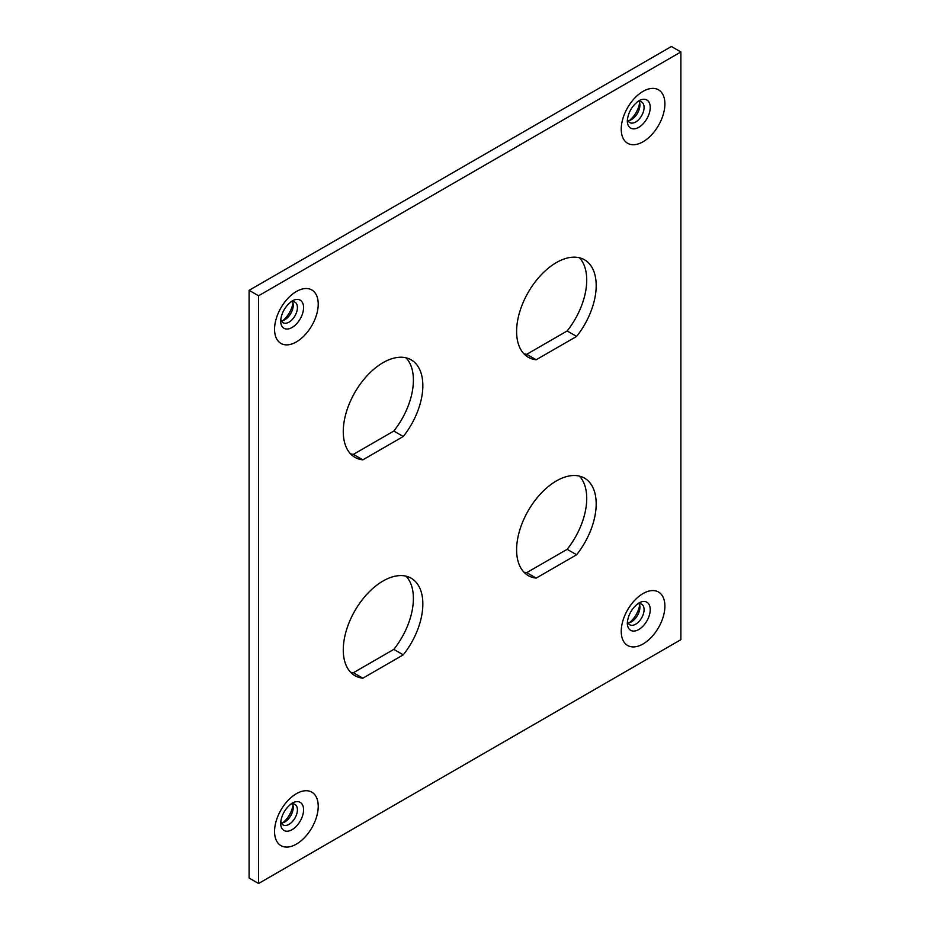 <?xml version="1.0" encoding="UTF-8"?>
<svg xmlns="http://www.w3.org/2000/svg" width="930" height="930" viewBox="0 0 930 930"><rect width="100%" height="100%" fill="white"/><g stroke="black" fill="none" stroke-linecap="round" stroke-linejoin="round"><path stroke-width="1.4" d="M579.402 257.75A56.265 32.492 -60 0 1 567.149 330.964L526.729 354.307L536.18 359.759L576.612 336.428A56.265 32.492 120 0 0 584.528 259.784A56.265 32.492 120 0 0 556.396 262.574A56.265 32.492 120 0 0 519.638 312.154A56.265 32.492 120 0 0 528.263 357.248A56.265 32.492 120 0 0 536.18 359.759M526.729 354.307A56.265 32.492 -60 0 1 523.939 353.83M579.402 476.102A56.265 32.492 -60 0 1 567.149 549.316L526.729 572.648L536.18 578.111L576.612 554.768A56.265 32.492 120 0 0 584.528 478.136A56.265 32.492 120 0 0 556.396 480.926A56.265 32.492 120 0 0 519.638 530.507A56.265 32.492 120 0 0 528.263 575.6A56.265 32.492 120 0 0 536.18 578.111M526.729 572.648A56.265 32.492 -60 0 1 523.939 572.171M406.061 357.829A56.265 32.492 -60 0 1 393.82 431.043L353.388 454.375L362.851 459.839L403.271 436.496A56.265 32.492 120 0 0 411.188 359.864A56.265 32.492 120 0 0 383.055 362.654A56.265 32.492 120 0 0 346.297 412.234A56.265 32.492 120 0 0 354.923 457.327A56.265 32.492 120 0 0 362.851 459.839M353.388 454.375A56.265 32.492 -60 0 1 350.598 453.898M406.061 576.17A56.265 32.492 -60 0 1 393.82 649.384L353.388 672.727L362.851 678.191L403.271 654.848A56.265 32.492 120 0 0 411.188 578.216A56.265 32.492 120 0 0 383.055 580.994A56.265 32.492 120 0 0 346.297 630.587A56.265 32.492 120 0 0 354.923 675.668A56.265 32.492 120 0 0 362.851 678.191M353.388 672.727A56.265 32.492 -60 0 1 350.598 672.25M628.052 120.714A11.869 6.847 120 0 0 631.517 119.575L631.517 119.575A11.869 6.847 120 0 0 639.91 105.044A11.869 6.847 120 0 0 639.166 101.475M637.271 101.87A11.869 6.847 -60 0 1 641.63 102.021A11.869 6.847 -60 0 1 644.083 107.45A11.869 6.847 -60 0 1 635.702 121.993A11.869 6.847 -60 0 1 629.761 122.574A11.869 6.847 -60 0 1 627.459 118.877M281.383 320.862A11.869 6.847 120 0 0 284.847 319.734L284.847 319.734A11.869 6.847 120 0 0 293.241 305.191A11.869 6.847 120 0 0 292.485 301.622M290.602 302.029A11.869 6.847 -60 0 1 294.961 302.169A11.869 6.847 -60 0 1 297.414 307.609A11.869 6.847 -60 0 1 289.021 322.14A11.869 6.847 -60 0 1 283.092 322.722A11.869 6.847 -60 0 1 280.779 319.025M628.052 622.914A11.869 6.847 120 0 0 631.517 621.775L631.517 621.775A11.869 6.847 120 0 0 639.91 607.244A11.869 6.847 120 0 0 639.166 603.675M637.271 604.082A11.869 6.847 -60 0 1 641.63 604.221A11.869 6.847 -60 0 1 644.083 609.662A11.869 6.847 -60 0 1 635.702 624.193A11.869 6.847 -60 0 1 629.761 624.774A11.869 6.847 -60 0 1 627.459 621.077M629.471 120.47A18.368 10.602 120 0 0 639.654 102.823M282.801 320.618A18.368 10.602 120 0 0 292.985 302.982M629.471 622.67A18.368 10.602 120 0 0 639.654 605.035M281.383 823.062A11.869 6.847 120 0 0 284.847 821.934L284.847 821.934A11.869 6.847 120 0 0 293.241 807.391A11.869 6.847 120 0 0 292.485 803.822M290.602 804.229A11.869 6.847 -60 0 1 294.961 804.38A11.869 6.847 -60 0 1 297.414 809.809A11.869 6.847 -60 0 1 289.021 824.34A11.869 6.847 -60 0 1 283.092 824.933A11.869 6.847 -60 0 1 280.779 821.225M282.801 822.817A18.368 10.602 120 0 0 292.985 805.182M680.888 51.964L258.575 295.775L258.575 883.5L680.888 639.677L680.888 51.964L671.425 46.5L249.112 290.323L258.575 295.775M258.575 883.5L249.112 878.036L249.112 290.323M393.82 649.384L403.271 654.848M393.82 431.043L403.271 436.496M567.149 549.316L576.612 554.768M567.149 330.964L576.612 336.428M638.771 100.835L638.771 100.835A16.217 9.358 -60 0 1 650.233 107.45A16.217 9.358 -60 0 1 638.771 127.317A16.217 9.358 -60 0 1 627.308 120.691C627.889 114.692 630.505 106.938 638.771 100.835M643.06 91.349A30.864 17.821 120 0 0 621.24 129.154A30.864 17.821 120 0 0 643.06 141.755A30.864 17.821 120 0 0 664.892 103.951A30.864 17.821 120 0 0 643.06 91.349M292.101 300.983L292.101 300.983A16.217 9.358 -60 0 1 303.564 307.609A16.217 9.358 -60 0 1 292.101 327.465A16.217 9.358 -60 0 1 280.628 320.85C281.22 314.84 283.836 307.086 292.101 300.983M296.391 291.497A30.864 17.821 120 0 0 274.559 329.301A30.864 17.821 120 0 0 296.391 341.903A30.864 17.821 120 0 0 318.223 304.098A30.864 17.821 120 0 0 296.391 291.497M638.771 603.035L638.771 603.035A16.217 9.358 -60 0 1 650.233 609.662A16.217 9.358 -60 0 1 638.771 629.517A16.217 9.358 -60 0 1 627.308 622.902C627.889 616.892 630.505 609.138 638.771 603.035M643.06 593.549A30.864 17.821 120 0 0 621.24 631.354A30.864 17.821 120 0 0 643.06 643.955A30.864 17.821 120 0 0 664.892 606.151A30.864 17.821 120 0 0 643.06 593.549M292.101 803.183L292.101 803.183A16.217 9.358 -60 0 1 303.564 809.809A16.217 9.358 -60 0 1 292.101 829.665A16.217 9.358 -60 0 1 280.628 823.05C281.22 817.04 283.836 809.286 292.101 803.183M296.391 793.697A30.864 17.821 120 0 0 274.559 831.513A30.864 17.821 120 0 0 296.391 844.115A30.864 17.821 120 0 0 318.223 806.298A30.864 17.821 120 0 0 296.391 793.697"/></g></svg>
